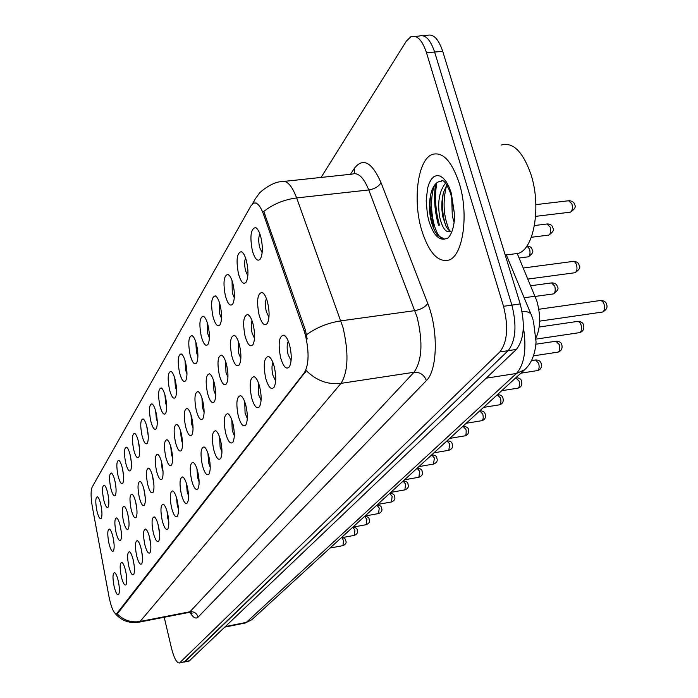 <?xml version="1.0" encoding="UTF-8"?>
<svg xmlns="http://www.w3.org/2000/svg" width="698" height="698" viewBox="0 0 698 698"><rect width="100%" height="100%" fill="white"/><g stroke="black" fill="none" stroke-linecap="round" stroke-linejoin="round"><path stroke-width="1.05" d="M238.507 274.044C235.924 260.188 236.875 252.711 241.36 251.629C243.314 252.563 244.998 255.616 246.42 260.799C248.505 270.091 248.444 277.167 246.254 282.027C243.602 285.081 241.019 282.42 238.507 274.044M245.556 257.963C244.335 261.131 244.344 265.441 245.591 270.885L247.834 275.911M225.41 295.969C222.906 282.603 223.761 275.405 227.976 274.375C229.851 275.3 231.492 278.328 232.888 283.449C234.894 292.506 234.868 299.346 232.792 303.962C230.288 306.823 227.827 304.154 225.41 295.969M232.068 280.727L232.268 292.942L234.301 297.741M213.012 316.709C210.595 303.796 211.363 296.859 215.324 295.891C217.13 296.798 218.727 299.791 220.088 304.869C222.034 313.69 222.025 320.303 220.071 324.701C217.697 327.379 215.342 324.718 213.012 316.709M219.329 302.269L219.661 313.803L221.51 318.367M201.268 336.366C198.93 323.881 199.628 317.18 203.345 316.264C205.099 317.154 206.643 320.112 207.978 325.137C209.862 333.749 209.871 340.144 208.021 344.341C205.77 346.854 203.519 344.193 201.268 336.366M207.271 322.685L207.725 333.565L209.391 337.876M190.126 355.012C187.867 342.927 188.486 336.453 191.994 335.581C193.686 336.462 195.187 339.385 196.496 344.358C198.319 352.76 198.354 358.964 196.6 362.96C194.454 365.324 192.299 362.672 190.126 355.012M195.85 342.072L196.4 352.324L197.892 356.364M179.543 372.723C177.353 361.023 177.911 354.759 181.218 353.93C182.85 354.785 184.307 357.681 185.589 362.602C187.361 370.812 187.413 376.824 185.747 380.646C183.705 382.87 181.637 380.227 179.543 372.723M185.014 360.508L185.633 370.132L186.968 373.901M169.474 389.58C167.346 378.237 167.843 372.165 170.975 371.371C172.554 372.217 173.968 375.079 175.224 379.948C176.943 387.966 177.013 393.803 175.434 397.459C173.488 399.553 171.499 396.926 169.474 389.58M174.718 378.063L175.399 387.076L176.585 390.557M159.877 405.634C157.818 394.623 158.263 388.734 161.221 387.975C162.747 388.812 164.126 391.639 165.365 396.455C167.031 404.29 167.11 409.962 165.609 413.469C163.76 415.441 161.84 412.832 159.877 405.634M164.92 394.798L165.653 403.217L166.682 406.393M150.733 420.946C148.726 410.25 149.128 404.535 151.937 403.802C153.412 404.622 154.755 407.423 155.959 412.186C157.582 419.856 157.678 425.37 156.247 428.729C154.476 430.596 152.635 427.996 150.733 420.946M155.602 410.782L156.352 418.608L157.242 421.461M141.999 435.552C140.054 425.161 140.411 419.611 143.073 418.913C144.503 419.716 145.803 422.482 146.99 427.193C148.569 434.697 148.674 440.063 147.322 443.291C145.62 445.054 143.849 442.471 141.999 435.552M146.711 426.068L148.229 435.805M133.658 449.521C131.765 439.408 132.088 434.016 134.609 433.345C135.988 434.13 137.262 436.861 138.431 441.529C139.958 448.875 140.08 454.093 138.78 457.199C137.157 458.865 135.447 456.309 133.658 449.521M138.23 440.717L139.617 449.468M125.675 462.879C123.834 453.037 124.113 447.793 126.521 447.139C127.856 447.924 129.095 450.62 130.238 455.236C131.73 462.425 131.861 467.512 130.622 470.496C129.069 472.075 127.42 469.536 125.675 462.879M130.133 454.773L131.364 462.486M118.032 475.67C116.243 466.081 116.487 460.977 118.773 460.348C120.073 461.116 121.286 463.786 122.403 468.349C123.86 475.399 124 480.355 122.813 483.225C121.321 484.726 119.724 482.205 118.032 475.67M122.394 468.297L123.459 474.876M110.703 487.928C108.967 478.584 109.185 473.61 111.357 473C112.614 473.759 113.8 476.394 114.9 480.913C116.313 487.815 116.461 492.657 115.327 495.423C113.896 496.845 112.352 494.341 110.703 487.928M115.004 481.358L115.868 486.646M103.679 499.689C101.978 490.572 102.17 485.729 104.246 485.136C105.468 485.878 106.62 488.487 107.701 492.954C109.089 499.724 109.237 504.453 108.155 507.123C106.777 508.467 105.285 505.989 103.679 499.689M107.946 494.079L108.548 497.744M96.935 510.98C95.277 502.089 95.443 497.351 97.423 496.784C98.61 497.517 99.735 500.091 100.791 504.514C102.144 511.154 102.309 515.77 101.271 518.344C99.945 519.626 98.497 517.166 96.935 510.98M252.379 250.826C249.692 236.448 250.756 228.682 255.555 227.522C257.571 228.473 259.307 231.561 260.773 236.788C262.928 246.342 262.841 253.671 260.502 258.801C257.702 262.064 254.997 259.403 252.379 250.826M259.865 233.874C258.417 237.102 258.356 241.656 259.691 247.537L262.16 252.781M245.085 336.183C242.529 322.633 243.445 315.4 247.834 314.493C249.849 315.496 251.594 318.681 253.069 324.055C255.11 333.155 255.075 340.022 252.964 344.638C250.285 347.613 247.659 344.795 245.085 336.183M252.03 320.722L251.254 324.247L251.524 330.171L252.135 333.173L254.5 338.451M231.876 356.277C229.406 343.189 230.227 336.218 234.345 335.363C236.282 336.349 237.974 339.498 239.414 344.812C241.395 353.685 241.386 360.316 239.388 364.714C236.858 367.497 234.354 364.688 231.876 356.277M238.446 341.619L238.707 353.389L240.854 358.423M219.373 375.297C216.982 362.646 217.724 355.919 221.598 355.108C223.465 356.067 225.096 359.182 226.51 364.443C228.421 373.09 228.438 379.511 226.545 383.699C224.145 386.317 221.755 383.507 219.373 375.297M225.602 361.398L225.995 372.514L227.941 377.295M207.524 393.314C205.212 381.082 205.875 374.582 209.522 373.805C211.32 374.756 212.907 377.827 214.295 383.028C216.144 391.473 216.171 397.694 214.391 401.69C212.105 404.133 209.819 401.35 207.524 393.314M213.457 380.166L213.954 390.636L215.708 395.155M196.278 410.424C194.044 398.575 194.637 392.285 198.075 391.543C199.811 392.477 201.356 395.513 202.699 400.652C204.497 408.897 204.549 414.926 202.848 418.748C200.684 421.051 198.494 418.276 196.278 410.424M201.94 397.982L202.525 407.841L204.095 412.082M185.589 426.679C183.426 415.197 183.958 409.098 187.204 408.4C188.879 409.307 190.371 412.309 191.697 417.387C193.433 425.448 193.503 431.303 191.898 434.95C189.839 437.114 187.736 434.357 185.589 426.679M191.008 414.935L191.662 424.183L193.067 428.144M175.416 442.148C173.322 431.006 173.802 425.099 176.864 424.419C178.479 425.318 179.936 428.275 181.236 433.301C182.92 441.18 182.998 446.868 181.471 450.367C179.508 452.4 177.493 449.66 175.416 442.148M180.625 431.076L181.332 439.74L182.571 443.396M165.731 456.876C163.69 446.066 164.126 440.333 167.023 439.688C168.584 440.56 170.007 443.483 171.272 448.456C172.912 456.152 173.008 461.683 171.551 465.043C169.675 466.962 167.738 464.24 165.731 456.876M170.74 446.484L171.49 454.555L172.572 457.888M156.492 470.932C154.511 460.427 154.895 454.86 157.643 454.232C159.153 455.096 160.531 457.984 161.779 462.896C163.367 470.435 163.472 475.809 162.093 479.029C160.304 480.843 158.437 478.147 156.492 470.932M161.334 461.204L162.102 468.681L163.035 471.682M147.671 484.351C145.742 474.134 146.091 468.724 148.7 468.122C150.157 468.969 151.492 471.822 152.714 476.673C154.267 484.054 154.38 489.289 153.063 492.387C151.353 494.097 149.555 491.418 147.671 484.351M152.356 475.286L153.926 484.813M139.234 497.177C137.366 487.239 137.672 481.978 140.15 481.393C141.563 482.222 142.863 485.04 144.058 489.839C145.568 497.063 145.699 502.167 144.434 505.143C142.802 506.765 141.066 504.113 139.234 497.177M143.797 488.783L145.21 497.316M131.163 509.453C129.348 499.768 129.619 494.646 131.974 494.088C133.344 494.899 134.609 497.683 135.787 502.429C137.253 509.505 137.393 514.478 136.189 517.34C134.618 518.876 132.943 516.25 131.163 509.453M135.621 501.749L136.869 509.226M123.441 521.205C121.67 511.774 121.906 506.783 124.148 506.233C125.474 507.045 126.713 509.784 127.865 514.478C129.296 521.415 129.435 526.266 128.292 529.023C126.783 530.48 125.169 527.871 123.441 521.205M127.804 514.243L128.868 520.551M116.034 532.469C114.306 523.273 114.516 518.413 116.653 517.881C117.936 518.675 119.14 521.389 120.274 526.022C121.67 532.818 121.818 537.556 120.719 540.217C119.271 541.596 117.709 539.013 116.034 532.469M120.344 526.327L121.182 531.283M108.923 543.28C107.248 534.31 107.431 529.564 109.464 529.049C110.712 529.826 111.889 532.504 112.997 537.094C114.359 543.759 114.516 548.384 113.46 550.958C112.073 552.266 110.563 549.701 108.923 543.28M113.224 538.158L113.765 541.343M259.071 314.92C256.419 300.855 257.431 293.352 262.125 292.383C264.219 293.404 266.017 296.633 267.526 302.06C269.646 311.413 269.585 318.515 267.334 323.375C264.507 326.559 261.75 323.741 259.071 314.92M266.435 298.613C265.083 301.711 265.057 306.099 266.357 311.77L268.948 317.285M265.685 378.281C263.059 364.531 264.036 357.263 268.625 356.486C270.78 357.577 272.639 360.936 274.201 366.581C276.286 375.733 276.242 382.617 274.087 387.233C271.225 390.33 268.425 387.346 265.685 378.281M272.927 362.611C271.679 365.586 271.679 369.809 272.935 375.28L275.658 381.056M251.594 397.651C249.064 384.371 249.945 377.374 254.238 376.641C256.306 377.705 258.112 381.021 259.63 386.596C261.645 395.513 261.628 402.17 259.595 406.568C256.89 409.464 254.22 406.489 251.594 397.651M258.435 382.774L258.618 394.763L261.087 400.294M238.271 415.947C235.828 403.13 236.622 396.368 240.653 395.67C242.642 396.717 244.387 399.989 245.879 405.503C247.816 414.202 247.825 420.641 245.905 424.82C243.349 427.534 240.801 424.576 238.271 415.947M244.754 401.847L245.077 413.172L247.319 418.451M225.663 433.275C223.299 420.877 224.014 414.35 227.801 413.678C229.721 414.708 231.404 417.936 232.862 423.381C234.746 431.861 234.772 438.108 232.949 442.096C230.532 444.635 228.098 441.694 225.663 433.275M231.815 419.908L232.268 430.605L234.301 435.604M213.71 449.695C211.424 437.698 212.07 431.381 215.63 430.745C217.479 431.748 219.12 434.941 220.542 440.316C222.357 448.596 222.409 454.651 220.681 458.464C218.387 460.846 216.057 457.923 213.71 449.695M219.573 437.053L220.123 447.13L221.955 451.85M202.368 465.287C200.152 453.665 200.727 447.549 204.086 446.938C205.875 447.924 207.454 451.065 208.85 456.379C210.613 464.467 210.674 470.339 209.042 473.986C206.852 476.228 204.627 473.323 202.368 465.287M207.969 453.334L208.589 462.809L210.238 467.241M191.575 480.102C189.437 468.838 189.952 462.905 193.128 462.32C194.847 463.289 196.382 466.386 197.743 471.639C199.454 479.543 199.532 485.25 197.979 488.74C195.902 490.842 193.765 487.963 191.575 480.102M196.949 468.829L197.639 477.711L199.105 481.847M181.314 494.21C179.238 483.269 179.7 477.519 182.702 476.961C184.359 477.903 185.851 480.966 187.177 486.148C188.844 493.879 188.94 499.428 187.457 502.778C185.476 504.759 183.426 501.906 181.314 494.21M186.479 483.601L187.204 491.898L188.504 495.711M171.534 507.655C169.518 497.028 169.928 491.444 172.772 490.903C174.369 491.828 175.817 494.847 177.126 499.969C178.74 507.533 178.845 512.925 177.44 516.145C175.547 518.012 173.575 515.176 171.534 507.655M176.507 497.691L177.266 505.413L178.4 508.894M162.198 520.472C160.243 510.151 160.61 504.724 163.306 504.192C164.85 505.108 166.264 508.083 167.537 513.143C169.108 520.551 169.221 525.795 167.878 528.883C166.072 530.646 164.178 527.845 162.198 520.472M167.014 511.163L167.79 518.309L168.768 521.441M153.29 532.722C151.387 522.671 151.71 517.401 154.267 516.886C155.759 517.776 157.137 520.725 158.385 525.716C159.912 532.967 160.034 538.079 158.76 541.055C157.033 542.721 155.209 539.938 153.29 532.722M157.957 524.067L159.563 533.377M144.765 544.431C142.916 534.651 143.212 529.512 145.638 529.014C147.077 529.895 148.412 532.801 149.642 537.73C151.126 544.833 151.265 549.815 150.044 552.676C148.386 554.256 146.632 551.499 144.765 544.431M149.32 536.448L150.751 544.737M136.607 555.634C134.819 546.106 135.072 541.107 137.384 540.618C138.78 541.482 140.08 544.344 141.275 549.221C142.732 556.184 142.872 561.044 141.703 563.801C140.115 565.293 138.422 562.571 136.607 555.634M141.066 548.349L142.322 555.547M128.798 566.366C127.053 557.083 127.28 552.205 129.479 551.734C130.831 552.58 132.097 555.407 133.274 560.215C134.688 567.046 134.836 571.793 133.719 574.445C132.201 575.859 130.561 573.163 128.798 566.366M133.178 559.822L134.225 565.816M121.312 576.653C119.611 567.596 119.812 562.841 121.906 562.387C123.214 563.216 124.445 566.008 125.596 570.763C126.984 577.455 127.141 582.088 126.068 584.654C124.61 585.988 123.023 583.327 121.312 576.653M125.649 570.964L126.451 575.518M114.132 586.521C112.465 577.691 112.64 573.049 114.638 572.604C115.912 573.416 117.107 576.173 118.241 580.867C119.594 587.437 119.751 591.965 118.73 594.443C117.325 595.717 115.789 593.073 114.132 586.521M118.486 581.975L118.93 584.505M280.622 357.769C277.891 343.486 278.982 335.939 283.894 335.119C286.136 336.227 288.056 339.638 289.661 345.344C291.816 354.741 291.747 361.869 289.452 366.729C286.424 370.053 283.475 367.069 280.622 357.769M288.318 341.252C286.834 344.262 286.765 348.721 288.117 354.628L291.101 360.639M517.218 253.514L536.858 301.013C540.793 315.461 540.54 327.659 536.09 337.605M303.979 330.451L305.366 334.961C309.258 352.054 308.935 364.609 304.415 372.619L116.531 613.891C113.844 613.638 111.322 607.888 108.984 596.65L92.363 507.036C90.731 497.369 90.67 490.72 92.171 487.082L250.957 205.84L253.409 203.24C256.943 201.949 260.328 205.683 263.574 214.443L303.979 330.451L305.445 330.25L307.164 338.958M459.188 183.059C451.658 160.88 442.628 151.361 432.088 154.485C417.648 159.833 412.535 200.727 421.81 230.61C428.982 252.851 438.021 262.666 448.927 260.066C463.123 255.738 469.091 214.016 459.188 183.059C451.658 160.88 442.628 151.361 432.088 154.485C417.648 159.833 412.535 200.727 421.81 230.61C428.982 252.851 438.021 262.666 448.927 260.066C463.123 255.738 469.091 214.016 459.188 183.059M252.955 203.502L255.355 198.721L259.054 193.721C258.208 193.634 271.225 181.977 281.154 181.698C286.573 179.726 291.738 185.136 296.659 197.935L343.015 327.545C348.887 352.996 348.223 371.606 341.025 383.35C327.903 384.877 316.342 380.646 306.343 370.647L117.788 613.289L116.531 613.891M438.501 225.192C434.566 211.276 433.598 197.508 435.596 183.906M184.124 662.079L508.127 350.675C515.743 340.816 517 325.634 511.887 305.122L434.627 52.036C430.343 39.367 425.108 34.054 418.931 36.095C425.108 34.054 430.343 39.367 434.627 52.036L511.887 305.122C517 325.634 515.743 340.816 508.127 350.675L185.014 661.643L179.43 663.039L499.864 351.914C507.411 342.055 508.633 326.847 503.528 306.291L426.478 52.699C422.211 40.004 417.011 34.682 410.886 36.724L406.349 41.13L321.08 177.432M117.116 613.769C123.563 620.313 131.233 622.878 140.115 621.464L341.025 383.35L414.019 372.27C422.063 360.561 423.093 342.195 417.125 317.18L368.78 189.952L296.659 197.935C284.086 199.584 273.119 204.095 263.774 211.477L305.445 330.25M164.222 617.259L171.411 647.901C173.985 657.996 176.664 663.039 179.43 663.039M189.097 661.058L516.354 349.436C524.05 339.586 525.341 324.422 520.219 303.953L442.741 51.373C438.44 38.722 433.17 33.425 426.94 35.467L423.189 35.764M512.69 254.089L518.37 253.365C534.223 248.767 541.456 205.84 530.855 174.134C522.785 151.431 512.864 141.746 501.103 145.062M454.224 212.332L450.838 194.157C444.687 177.606 441.45 180.878 441.433 180.834L441.398 181.21C436.913 181.323 433.545 184.961 431.312 192.133C428.991 200.832 428.869 210.081 430.945 219.896C432.577 226.902 434.933 232.164 438.012 235.697L444.609 239.074L447.933 238.088C451.301 234.659 453.447 228.735 454.363 220.306L454.224 212.332L451.301 193.102L449.076 187.02L446.388 182.004L443.405 178.304L440.255 176.105L437.123 175.495L434.156 176.489L431.495 179.028L429.279 182.963L427.612 188.094L426.181 200.832L427.446 214.81L429.034 221.423C433.153 234.17 438.344 240.06 444.609 239.074M450.062 231.561L449.957 231.614C445.752 232.704 442.366 228.01 439.792 217.532C437.253 202.743 439.164 191.278 445.525 183.146M454.128 222.304L452.304 216.048L451.693 197.298M450.559 231.274L448.482 229.878L446.127 226.536L442.925 217.165C441.249 208.589 441.468 200.256 443.588 192.159L446.833 184.97M434.304 229.904C430.16 219.442 429.008 207.411 430.858 193.826M446.092 226.475C442.645 216.834 441.668 205.927 443.178 193.747M441.511 238.402C432.655 231.893 428.136 201.609 434.627 185.066M449.573 230.768C443.431 216.965 442.453 201.801 446.624 185.267M524.146 297.767L535.13 296.24M117.124 613.42L117.788 613.289M263.574 214.443L264.996 214.277M304.415 372.619L305.401 372.47M198.11 617.119C196.749 613.167 194.035 611.378 189.952 611.753L414.019 372.27C419.987 371.973 424.105 374.747 426.382 380.576L198.11 617.119C195.824 619.231 193.119 617.66 189.978 612.399M188.434 612.539L189.952 611.753L140.115 621.464L138.745 622.223M306.562 334.735C316.438 327.528 327.886 322.895 340.903 320.853L414.935 310.619C420.999 309.458 425.265 307.059 427.752 303.421C438.457 329.866 437.533 370.324 426.382 380.576M350.475 174.291L354.497 168.157C363.117 157.347 371.955 162.172 381.012 182.649L427.752 303.421M180.014 662.664L190.004 660.622M499.864 351.914L516.354 349.436M503.528 306.291L520.219 303.953M426.478 52.699L442.741 51.373M381.012 182.649C378.752 186.514 374.678 188.949 368.78 189.952C363.641 177.379 358.091 172.101 352.141 174.116L284.566 181.34M354.244 173.601L354.497 168.157M244.701 623.14L246.254 622.415L516.441 373.465C524.503 364.321 526.807 348.869 523.36 327.109M486.227 378.168L516.441 373.465L524.564 369.792L252.388 619.205M225.236 627.022L245.242 623.026L251.865 619.684L246.254 622.415L225.794 626.49M532.984 319.475L531.789 316.159C531.283 312.913 528.037 311.325 522.06 311.404M601.99 312.119L602.54 312.041C604.503 310.767 604.991 308.071 604.014 303.97L602.688 301.44L600.69 300.463L538.795 309.275M574.515 272.787L575.065 272.717C576.976 271.426 577.447 268.756 576.496 264.69L575.248 262.282L573.643 261.34L523.299 268.006M569.777 212.236L570.397 212.166C572.369 210.796 572.866 208.039 571.906 203.886L568.6 200.754L535.872 204.627M579.192 332.693L579.68 332.623C581.53 331.41 581.975 328.819 581.041 324.84L579.759 322.345L577.848 321.368L539.188 327.03M557.597 352.176L558.034 352.115C559.779 350.954 560.189 348.45 559.281 344.585L555.974 341.217L535.907 344.219M537.12 370.647L537.512 370.586C539.153 369.495 539.537 367.069 538.664 363.309L535.488 359.976L531.571 360.578M517.672 388.184L518.029 388.132C519.582 387.085 519.931 384.738 519.085 381.091L515.796 377.827M552.938 293.971L553.435 293.902C555.233 292.68 555.669 290.098 554.753 286.154L551.507 282.917L530.733 285.752M436.739 182.859C434.531 196.679 435.439 210.752 439.478 225.079M429.924 205.186L433.606 225.786M499.183 404.866L499.498 404.814C500.972 403.81 501.295 401.542 500.475 397.991L497.316 394.763M481.576 420.737L481.864 420.685C483.26 419.734 483.557 417.526 482.763 414.071L479.727 410.878M464.798 435.866L466.063 434.505L466.168 430.596L465.889 429.401L462.966 426.242M448.779 450.297L449.782 444.015L446.973 440.892M433.484 464.083L434.409 457.984L431.696 454.895M418.852 477.266L419.707 471.333L417.09 468.279M404.849 489.883L405.634 484.107L403.112 481.088M391.438 501.967L392.163 496.339L389.72 493.355M378.569 513.562L379.241 508.074L376.885 505.125M366.223 524.678L366.843 519.329L364.565 516.415M354.366 535.366L354.933 530.14L352.726 527.26M342.971 545.635L343.495 540.531L341.863 537.678M548.227 235.156L548.785 235.086C550.635 233.795 551.097 231.134 550.172 227.103L546.996 224.006L534.441 225.541M527.801 256.881L528.299 256.812C530.044 255.59 530.471 253.016 529.573 249.107L526.946 245.958M243.218 253.234L241.36 251.629M229.642 275.806L227.976 274.375M216.825 297.165L215.324 295.891M204.706 317.398L203.345 316.264M193.224 336.593L191.994 335.581M182.335 354.828L181.218 353.93M171.987 372.182L170.975 371.371M162.145 388.707L161.221 387.975M152.775 404.465L151.937 403.802M143.84 419.507L143.073 418.913M135.307 433.886L134.609 433.345M127.158 447.627L126.521 447.139M119.367 460.793L118.773 460.348M111.898 473.41L111.357 473M104.744 485.511L104.246 485.136M97.886 497.124L97.423 496.784M257.614 229.345L255.555 227.522M249.587 315.976L247.834 314.493M235.924 336.68L234.345 335.363M223.02 356.277L221.598 355.108M210.805 374.843L209.522 373.805M199.227 392.477L198.075 391.543M188.251 409.229L187.204 408.4M177.816 425.169L176.864 424.419M167.886 440.359L167.023 439.688M158.429 454.843L157.643 454.232M149.416 468.672L148.7 468.122M140.804 481.89L140.15 481.393M132.576 494.533L131.974 494.088M124.698 506.643L124.148 506.233M117.159 518.256L116.653 517.881M109.926 529.389L109.464 529.049M264.08 294.067L262.125 292.383M270.466 358.022L268.625 356.486M255.887 377.993L254.238 376.641M242.127 396.874L240.653 395.67M229.127 414.752L227.801 413.678M216.834 431.696L215.63 430.745M205.168 447.784L204.086 446.938M194.105 463.079L193.128 462.32M183.583 477.641L182.702 476.961M173.575 491.514L172.772 490.903M164.039 504.75L163.306 504.192M154.939 517.393L154.267 516.886M146.248 529.468L145.638 529.014M137.942 541.037L137.384 540.618M129.985 552.109L129.479 551.734M122.368 562.728L121.906 562.387M285.944 336.864L283.894 335.119M255.564 203.005L256.087 202.944M191.078 612.643L192.09 613.411L188.966 612.434L139.234 622.127C129.427 623.654 121.382 620.749 115.1 613.429M254.02 201.094L252.414 203.938M415.118 36.392L418.931 36.095M533.42 320.862L536.055 341.88C535.192 354.357 531.361 363.658 524.564 369.792M189.402 660.989L184.42 662.018M506.329 254.91L530.873 313.943M601.013 300.454C604.302 300.777 606.134 302.033 606.536 304.215M606.641 304.537C607.766 307.443 606.396 309.938 602.54 312.041L539.65 321.141M527.932 279.069L575.065 272.717C579.436 269.629 580.788 267.177 579.122 265.345M573.721 261.349C576.88 261.689 578.642 262.91 579.017 265.004M535.61 216.363L570.397 212.166C574.847 209.13 576.234 206.634 574.559 204.68M569.28 200.684C572.386 201.111 574.105 202.307 574.428 204.287M578.119 321.359C581.347 321.647 583.153 322.886 583.545 325.067M583.641 325.355C584.366 329.02 583.048 331.445 579.68 332.623L536.108 339.097M556.454 341.148C559.613 341.409 561.393 342.631 561.785 344.803M561.873 345.065C562.579 348.599 561.305 350.946 558.034 352.115L533.551 355.84M535.916 359.915C539.039 360.168 540.784 361.363 541.151 363.51M541.22 363.745C541.953 367.384 540.714 369.661 537.512 370.586L520.874 373.177M516.415 377.731C519.486 377.967 521.197 379.145 521.563 381.265M521.624 381.483C522.366 384.964 521.162 387.181 518.029 388.132L501.722 390.723M535.209 296.432L553.435 293.902C557.658 290.892 558.967 288.51 557.362 286.765M552.048 282.856C555.154 283.161 556.891 284.365 557.257 286.459M518.37 253.365L505.221 255.058M497.883 394.675C500.876 394.859 502.56 396.019 502.935 398.148M502.996 398.34C503.738 401.69 502.577 403.845 499.498 404.814L483.531 407.396M480.25 410.799C483.208 410.982 484.857 412.125 485.206 414.219M485.258 414.394C485.895 417.77 484.77 419.864 481.864 420.685L466.212 423.267M463.446 426.164C466.971 426.906 468.594 428.022 468.306 429.532M468.358 429.689C468.977 432.996 467.878 435.037 465.051 435.822L449.704 438.396M447.418 440.822C450.62 441.162 452.208 442.27 452.191 444.137M452.225 444.277C453.316 446.851 452.243 448.849 449.015 450.254L433.955 452.819M432.106 454.826C435.273 455.166 436.835 456.256 436.791 458.08M436.826 458.211C437.89 460.706 436.852 462.643 433.702 464.048L418.922 466.604M417.474 468.21C420.606 468.559 422.142 469.623 422.072 471.42M422.098 471.534C423.154 473.942 422.142 475.844 419.053 477.231L404.552 479.77M403.461 481.027C406.533 481.332 408.033 482.388 407.981 484.176M408.007 484.29C409.045 486.619 408.051 488.478 405.032 489.856L390.793 492.378M390.051 493.303C393.087 493.617 394.562 494.646 394.483 496.4M394.51 496.505C395.53 498.765 394.562 500.579 391.604 501.941L377.618 504.453M377.19 505.073C380.192 505.378 381.64 506.399 381.544 508.118M381.57 508.214C382.583 510.378 381.64 512.158 378.726 513.536L364.984 516.023M364.845 516.363C367.82 516.677 369.242 517.68 369.12 519.364M369.146 519.452C370.141 521.554 369.216 523.291 366.363 524.66L352.865 527.13M352.996 527.208C355.919 527.522 357.324 528.508 357.193 530.166M357.219 530.244C358.205 532.286 357.297 533.979 354.497 535.34L341.226 537.8M342.325 537.591C344.533 538.071 345.667 539.057 345.728 540.549M345.746 540.618C346.714 542.608 345.833 544.274 343.084 545.609L330.041 548.052M531.309 237.276L548.785 235.086C553.086 232.111 554.421 229.694 552.799 227.845M547.598 223.936C550.661 224.32 552.362 225.506 552.685 227.496M519.111 258.007L528.299 256.812C532.469 253.915 533.761 251.577 532.181 249.788M527.069 245.966C530.105 246.333 531.78 247.502 532.085 249.474"/></g></svg>
